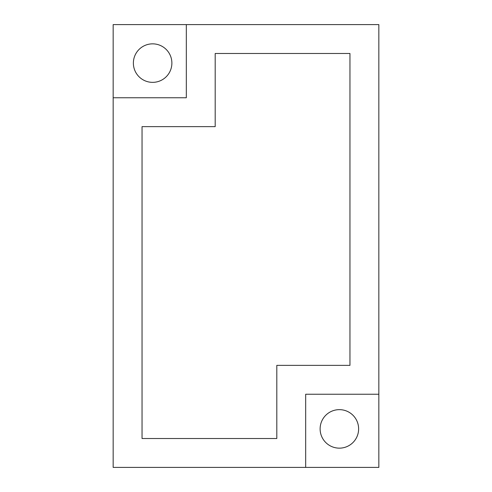<?xml version="1.0" encoding="UTF-8"?>
<svg xmlns="http://www.w3.org/2000/svg" width="492" height="492" viewBox="0 0 492 492"><rect width="100%" height="100%" fill="white"/><g stroke="black" fill="none" stroke-linecap="round" stroke-linejoin="round"><path stroke-width="0.74" d="M113.16 97.76L113.16 467.4L378.84 467.4L378.84 24.6L113.16 24.6L113.16 97.76L186.32 97.76L186.32 24.6M133.375 63.105A19.25 19.25 0 0 0 152.625 82.355A19.25 19.25 0 0 0 171.88 63.105A19.25 19.25 0 0 0 152.625 43.849A19.25 19.25 0 0 0 133.375 63.105M320.12 428.895A19.25 19.25 0 0 0 339.375 448.151A19.25 19.25 0 0 0 358.625 428.895A19.25 19.25 0 0 0 339.375 409.645A19.25 19.25 0 0 0 320.12 428.895M305.68 467.4L305.68 394.24L378.84 394.24M215.195 126.635L142.04 126.635L142.04 438.52L276.805 438.52L276.805 365.365L349.96 365.365L349.96 53.48L215.195 53.48L215.195 126.635"/></g></svg>
